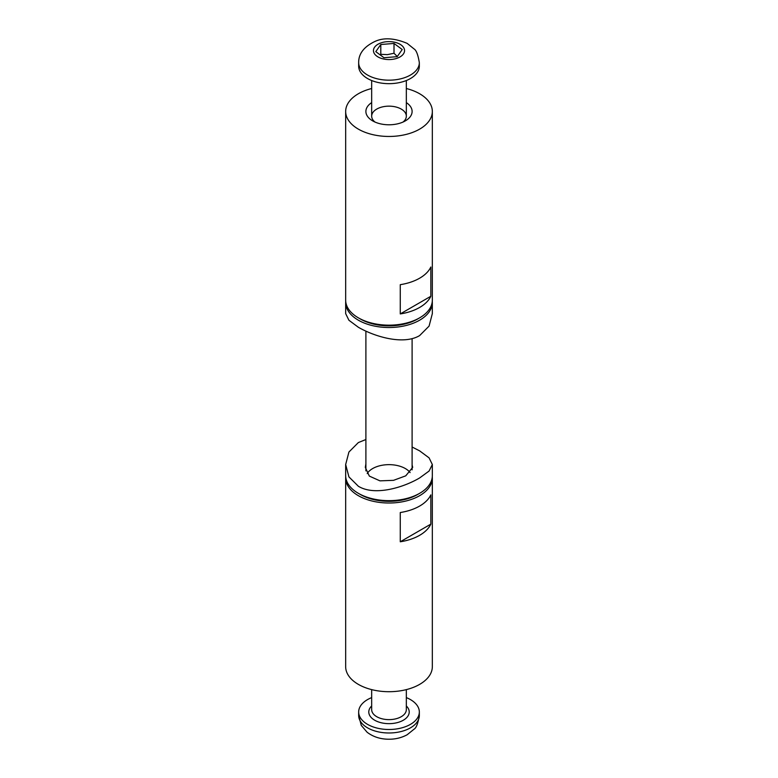 <?xml version="1.0" encoding="UTF-8"?>
<svg xmlns="http://www.w3.org/2000/svg" width="778" height="778" viewBox="0 0 778 778"><rect width="100%" height="100%" fill="white"/><g stroke="black" fill="none" stroke-linecap="round" stroke-linejoin="round"><path stroke-width="1.17" d="M374.996 122.058A17.33 10.007 180 0 1 371.67 116.155A17.33 10.007 180 0 1 376.746 109.085A17.33 10.007 180 0 1 395.632 106.917A17.33 10.007 180 0 1 406.33 116.155A17.33 10.007 180 0 1 403.004 122.058M371.67 102.618A23.107 13.343 0 0 0 372.662 120.882A23.107 13.343 0 0 0 405.338 120.882A23.107 13.343 0 0 0 406.33 102.618M371.67 88.517A43.335 25.022 0 0 0 345.665 111.439A43.335 25.022 0 0 0 358.357 129.129A43.335 25.022 0 0 0 405.581 134.555A43.335 25.022 0 0 0 432.335 111.439A43.335 25.022 0 0 0 406.33 88.517M400.271 284.67A43.335 25.022 0 0 0 430.837 267.019L430.837 296.272A43.335 25.022 180 0 1 400.271 313.923L400.271 284.67M430.837 296.272L400.271 313.923M432.335 111.439L432.335 300.143A43.335 25.022 180 0 1 405.581 323.259A43.335 25.022 180 0 1 358.357 317.832A43.335 25.022 180 0 1 345.665 300.143L345.665 111.439M419.332 62.668L419.332 66.159A30.332 17.515 180 0 1 393.191 83.499A30.332 17.515 180 0 1 358.668 66.159L358.668 62.668A30.332 17.515 0 0 0 358.959 65.089A30.332 17.515 0 0 0 393.191 80.008A30.332 17.515 0 0 0 419.332 62.668C418.029 54.752 416.279 50.181 414.061 48.946L407.147 43.373C394.524 38.083 383.865 37.412 375.171 41.351C364.026 46.622 358.532 53.721 358.668 62.668M397.208 56.658L383.992 57.728L375.784 51.649L380.792 44.511L394.008 43.451L402.216 49.52L397.208 56.658M397.315 56.512L394.008 53.264L394.008 43.451M394.008 53.264L387.405 54.635L380.792 54.324L380.792 44.511M380.792 54.324L380.423 55.082M432.335 477.993L432.335 666.688A43.335 25.022 180 0 1 405.581 689.804A43.335 25.022 180 0 1 358.357 684.377A43.335 25.022 180 0 1 345.665 666.688L345.665 477.993A43.335 25.022 0 0 0 358.357 495.683A43.335 25.022 0 0 0 405.581 501.11A43.335 25.022 0 0 0 432.335 477.993A43.335 25.022 0 0 0 432.286 476.817M367.197 473.569A23.107 13.343 180 0 1 372.662 468.56A23.107 13.343 180 0 1 410.132 472.586M430.837 494.876L430.837 524.129L400.271 541.78L400.271 512.527A43.335 25.022 0 0 0 430.837 494.876M430.837 524.129A43.335 25.022 180 0 1 400.271 541.78M345.714 476.817A43.335 25.022 0 0 0 345.665 477.993M371.67 697.603A30.332 17.515 0 0 0 358.959 709.555A30.332 17.515 0 0 0 358.668 711.977A30.332 17.515 0 0 0 386.899 729.453A30.332 17.515 0 0 0 419.041 714.399A30.332 17.515 0 0 0 419.332 711.977A30.332 17.515 0 0 0 406.33 697.603M359.417 318.426A40.446 23.35 0 0 0 418.583 318.426M432.286 301.319A43.335 25.022 180 0 1 432.335 302.496A43.335 25.022 180 0 1 389 327.519A43.335 25.022 180 0 1 345.665 302.496A43.335 25.022 180 0 1 345.714 301.319M432.335 302.496L432.335 313.622L429.077 326.108L419.643 335.581C403.364 345.335 374.685 336.689 358.357 327.266L348.923 320.264L345.665 313.622L345.665 302.496M418.583 493.913A40.446 23.35 180 0 1 359.417 493.913M365.893 439.531L358.357 442.556L348.923 452.028L345.665 464.515L345.665 475.63A43.335 25.022 0 0 0 389 500.653A43.335 25.022 0 0 0 432.335 475.63L432.335 464.515L429.077 457.863L419.643 450.87L412.107 447.01M412.107 464.894L412.69 467.374L405.746 475.835L393.542 480.337L379.956 480.853L369.336 476.087L365.31 467.374L365.893 463.873M345.665 464.515L348.923 476.895L358.357 486.25C374.685 496.267 403.364 487.582 419.643 477.935L429.077 471.05L432.335 464.515M373.605 51.825A15.541 8.976 180 0 1 386.851 41.701A15.541 8.976 180 0 1 404.395 49.345A15.541 8.976 180 0 1 391.149 59.478A15.541 8.976 180 0 1 373.605 51.825M371.67 705.967A20.218 11.68 0 0 0 368.976 710.363A20.218 11.68 0 0 0 386.199 723.54A20.218 11.68 0 0 0 405.873 718.415A20.218 11.68 0 0 0 406.33 705.967M406.33 689.619L406.33 709.624A17.33 10.007 180 0 1 406.165 711.004A17.33 10.007 180 0 1 386.608 719.533A17.33 10.007 180 0 1 371.67 709.624L371.67 689.619M419.332 715.468A30.332 17.515 180 0 1 419.041 717.89A30.332 17.515 180 0 1 384.809 732.818A30.332 17.515 180 0 1 358.668 715.468L361.274 725.397L367.109 732.234C372.361 736.26 378.546 738.555 385.664 739.1C393.483 739.703 400.641 738.264 407.147 734.763L414.061 729.18C416.279 727.955 418.029 723.384 419.332 715.468L419.332 711.977M371.67 80.523L371.67 116.155M406.33 80.523L406.33 116.155M358.668 715.468L358.668 711.977M412.107 469.844L412.107 338.605M365.893 470.865L365.893 331.127"/></g></svg>
